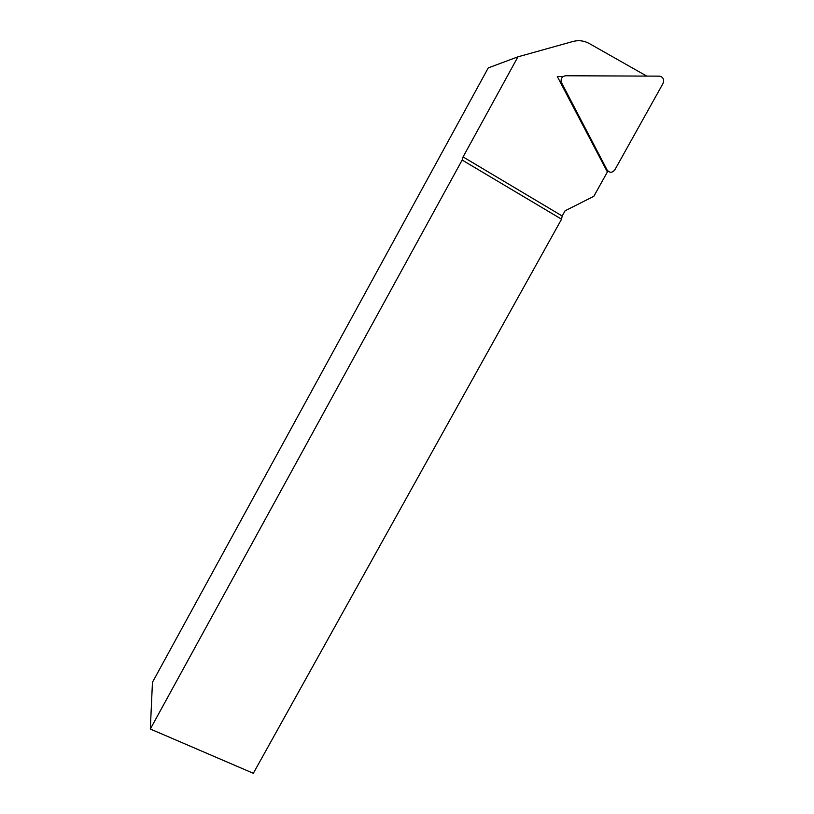 <?xml version="1.0" encoding="UTF-8"?>
<svg xmlns="http://www.w3.org/2000/svg" width="814" height="814" viewBox="0 0 814 814"><rect width="100%" height="100%" fill="white"/><g stroke="black" fill="none" stroke-linecap="round" stroke-linejoin="round"><path stroke-width="1.22" d="M462.159 160.053L150.325 729.018L152.452 682.295L488.247 67.908L517.928 56.838L463.074 156.929L462.159 160.053L561.558 219.2L562.189 215.995L463.074 156.929M561.558 219.2L253.327 773.3L150.325 729.018M593.569 196.439L565.079 210.806L562.189 215.995M563.186 76.516L557.295 76.496L607.376 171.988L593.752 196.439M646.754 76.099L589.234 43.508C584.045 40.659 578.601 39.988 572.883 41.494L517.928 56.838M659.34 76.15L660.968 76.496C663.603 78.103 664.285 80.433 663.013 83.486L614.835 169.851C612.189 173.006 609.594 173.036 607.071 169.923L561.121 81.909C560.805 78.307 562.321 76.251 565.669 75.753L659.34 76.15M561.579 83.16L560.826 83.231M607.071 169.923L606.196 169.739M560.256 82.133L561.121 81.909"/></g></svg>
